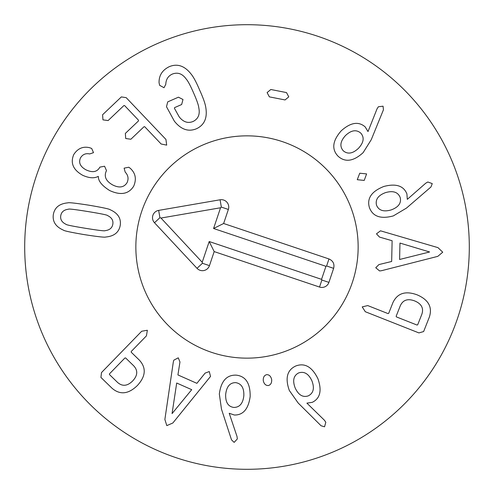<?xml version="1.0" encoding="UTF-8"?>
<svg xmlns="http://www.w3.org/2000/svg" width="494" height="494" viewBox="0 0 494 494"><rect width="100%" height="100%" fill="white"/><g stroke="black" fill="none" stroke-linecap="round" stroke-linejoin="round"><path stroke-width="0.74" d="M360.781 133.108C356.328 129.342 351.246 130.144 345.541 135.504C340.236 141.296 339.489 146.403 343.299 150.818C347.708 154.511 352.772 153.665 358.496 148.286C363.782 142.507 364.541 137.449 360.781 133.108M371.26 139.697L363.115 152.665C353.451 161.433 345.09 162.594 338.026 156.166C331.443 149.188 332.524 140.722 341.28 130.762C350.61 122.419 358.582 121.141 365.19 126.915L368.011 131.577L377.039 108.834L378.379 106.76L383.054 106.185L383.437 109.785L371.26 139.697M366.61 173.907L364.214 180.415L357.261 179.711L359.749 173.221L366.61 173.907M429.619 251.977L399.961 243.067L399.603 259.48L429.619 251.977M381.609 270.681L379.627 270.953L375.749 267.754L378.935 264.574L391.668 261.474L392.119 240.732L379.528 237.089L376.477 233.841L380.491 230.809L437.987 247.642L442.723 252.199L437.801 256.355L381.609 270.681M308.281 395.867C313.468 393.212 314.684 388.216 311.936 380.88C308.633 373.76 304.205 371.105 298.666 372.921C293.566 375.564 292.392 380.559 295.153 387.914C298.45 395.021 302.822 397.67 308.281 395.867M298.16 403.005L289.33 390.488C284.964 378.194 287.107 370.031 295.764 365.992C304.742 362.602 312.134 366.863 317.951 378.774C322.057 390.606 320.168 398.454 312.294 402.326L306.904 403.135L324.41 420.227L325.818 422.259L324.539 426.797L321.075 425.766L298.16 403.005M268.384 385.536C265.797 385.61 264.099 384.036 263.302 380.818C263.036 377.441 264.142 375.391 266.624 374.668C269.15 374.588 270.823 376.181 271.657 379.466C271.891 382.782 270.798 384.801 268.384 385.536M172.06 413.608L191.709 389.673L176.698 383.023L172.06 413.608M173.301 362.102L173.808 360.169L178.26 357.823L179.964 361.985L177.92 374.934L196.884 383.332L205.096 373.118L209.271 371.556L210.524 376.428L172.844 423L166.811 425.618L164.873 419.474L173.301 362.102M125.593 357.922L124.877 358.026L109.52 373.804L109.44 374.526L117.516 382.381C122.327 386.648 127.378 386.178 132.658 380.96C137.733 375.533 138.067 370.475 133.664 365.776L125.593 357.922M101.492 372.569L141.698 331.239L147.354 330.264L146.44 335.858L131.262 351.456L131.182 352.179L139.438 360.206C146.446 367.974 145.755 376.409 137.357 385.53C128.477 394.169 120.061 395.095 112.107 388.309L100.93 377.435L101.492 372.569M233.748 407.439C239.578 407.439 242.937 403.549 243.832 395.768C244.135 387.92 241.405 383.542 235.644 382.634C229.895 382.659 226.579 386.574 225.684 394.379C225.381 402.209 228.074 406.562 233.748 407.439M221.491 409.186L219.33 394.021C221.04 381.09 226.672 374.798 236.218 375.144C245.753 376.212 250.396 383.375 250.149 396.633C248.414 409.032 243.159 415.158 234.378 415.022L229.216 413.287L237.015 436.474L237.342 438.925L234.144 442.383L231.525 439.882L221.491 409.186M396.132 316.314L396.497 316.938L416.979 325.027L417.671 324.824L421.814 314.345C423.895 308.262 421.512 303.785 414.664 300.92C407.704 298.327 402.906 299.969 400.27 305.835L396.132 316.314M418.924 332.913L365.301 311.726L362.219 306.885L367.734 305.576L387.975 313.573L388.673 313.369L392.903 302.655C397.367 293.195 405.426 290.589 417.072 294.819C428.471 299.691 432.565 307.101 429.36 317.055L423.636 331.554L418.924 332.913M400.165 197.427C397.917 192.049 393.033 190.449 385.505 192.623C378.151 195.365 375.162 199.57 376.539 205.238C378.781 210.53 383.671 212.08 391.217 209.901C398.559 207.165 401.542 203.009 400.165 197.427M406.494 208.073L393.335 215.903C380.744 219.305 372.766 216.533 369.407 207.591C366.727 198.384 371.544 191.339 383.875 186.46C395.984 183.286 403.666 185.775 406.914 193.926L407.303 199.36L425.698 183.231L427.835 181.99L432.256 183.607L430.959 186.985L406.494 208.073M288.774 96.855L285.057 99.949L269.378 96.867L267.106 92.594L270.829 89.5L286.501 92.582L288.774 96.855M199.737 90.297C203.238 97.979 205.269 103.783 205.825 107.704C207.48 118.047 204.343 125.068 196.421 128.767C188.381 132.077 181.014 129.533 174.333 121.135L166.49 106.716L167.713 101.875L178.439 97.182L182.99 99.498L181.65 104.53L174.598 107.612L174.419 108.316L179.223 116.911C183.373 122.111 188.035 123.617 193.21 121.419C198.279 118.832 200.144 114.312 198.804 107.859C198.569 105.253 196.84 100.294 193.611 92.971C190.431 85.641 187.961 80.997 186.207 79.059C182.385 73.711 177.809 72.038 172.474 74.02C168.219 75.885 165.99 79.312 165.793 84.307L164.02 87.722L159.642 85.332L159.062 82.739C158.889 75.471 162.291 70.117 169.257 66.678C177.334 63.331 184.614 65.795 191.11 74.069C193.599 77.113 196.476 82.523 199.737 90.297M126.198 97.658L165.935 139.432L166.688 145.125L161.137 143.995L144.736 126.748L144.063 126.686L130.873 139.234L125.717 138.518L125.346 133.423L138.536 120.882L138.462 120.159L124.649 105.636L123.932 105.525L108.112 120.567L102.956 119.857L102.585 114.756L121.351 96.91L126.198 97.658M128.773 167.231L130.231 168.281C135.56 173.147 136.708 179.118 133.683 186.201C128.662 194.154 120.647 195.599 109.631 190.523C101.918 185.639 98.17 180.958 98.38 176.494L98.213 176.407C94.224 178.525 89.05 178.155 82.696 175.296C73.124 169.887 70.154 162.952 73.779 154.511C77.799 148.354 83.134 146.101 89.766 147.743L91.686 148.466L93.514 152.658L89.673 153.943C85.734 153.097 82.677 154.394 80.516 157.833C78.379 162.625 80.201 166.632 85.993 169.837C92.44 172.844 96.991 172.073 99.646 167.528L99.85 167.133L104.567 166.231L106.5 170.621L106.266 171.072C103.839 176.506 105.963 181.125 112.644 184.923C119.202 188.226 124 187.485 127.038 182.706C128.823 178.803 128.212 175.271 125.198 172.11L124.111 168.158L128.773 167.231M88.117 211.58C75.218 209.493 68.66 208.709 68.45 209.215C63.954 209.777 61.386 211.938 60.756 215.705C60.163 219.472 61.911 222.337 65.998 224.295C66.035 224.844 72.507 226.178 85.394 228.284C98.362 230.383 104.938 231.173 105.129 230.655C109.625 230.099 112.187 227.938 112.823 224.171C113.416 220.398 111.669 217.539 107.581 215.582C107.562 215.038 101.079 213.698 88.117 211.58M89.148 205.232C102.591 207.523 109.606 209.03 110.205 209.759C117.887 213.136 121.228 218.342 120.233 225.381C118.949 232.371 114.126 236.249 105.772 237.015C104.975 237.515 97.843 236.725 84.363 234.631C70.988 232.353 63.992 230.852 63.374 230.118C55.692 226.74 52.345 221.534 53.34 214.495C54.63 207.505 59.453 203.627 67.808 202.861C68.629 202.361 75.743 203.151 89.148 205.232M469.3 247A222.3 222.3 0 0 1 135.85 439.518A222.3 222.3 0 0 1 135.85 54.482A222.3 222.3 0 0 1 469.3 247M135.85 247A111.15 111.15 0 0 1 302.575 150.744A111.15 111.15 0 0 1 302.575 343.256A111.15 111.15 0 0 1 135.85 247M333.635 268.347L328.911 282.389A7.41 7.41 0 0 1 319.525 287.051L214.18 251.588L209.456 265.636A7.41 7.41 0 0 1 197.013 268.328L154.499 222.745A7.41 7.41 0 0 1 158.66 210.388L220.083 199.786A7.41 7.41 0 0 1 228.364 209.456L223.634 223.498L328.979 258.955C333.098 260.807 334.654 263.938 333.635 268.347L326.614 265.982L325.941 266.315L213.575 228.494L220.552 207.764L160.976 218.045L202.213 262.258L209.19 241.529L321.551 279.351L325.941 266.315M223.634 223.498L213.575 228.494M220.083 199.786L221.343 207.091L220.552 207.764M158.66 210.388L159.92 217.687L160.976 218.045M197.013 268.328L202.429 263.271L202.213 262.258M214.18 251.588L209.19 241.529M319.525 287.051L321.884 280.024L321.551 279.351M211.543 352.339A111.15 111.15 0 0 1 173.499 163.619A111.15 111.15 0 0 1 355.958 225.036A111.15 111.15 0 0 1 211.543 352.339M328.979 258.955L326.614 265.982M228.364 209.456L221.343 207.091M154.499 222.745L159.92 217.687M209.456 265.636L202.429 263.271M328.911 282.389L321.884 280.024"/></g></svg>
